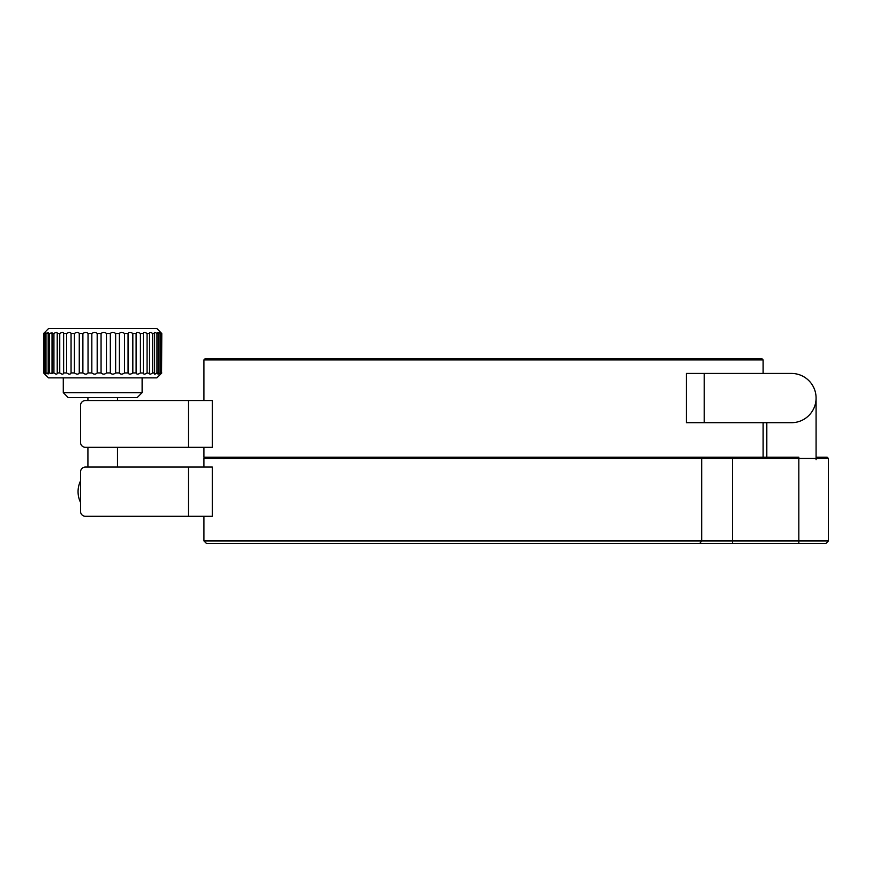 <?xml version="1.0" encoding="UTF-8"?>
<svg xmlns="http://www.w3.org/2000/svg" width="872" height="872" viewBox="0 0 872 872"><rect width="100%" height="100%" fill="white"/><g stroke="black" fill="none" stroke-linecap="round" stroke-linejoin="round"><path stroke-width="1.31" d="M764.352 373.434L791.427 373.434A24.634 24.634 0 0 1 816.083 398.068A24.634 24.634 0 0 1 791.449 422.702L686.362 422.702L686.362 373.434L791.449 373.434A24.634 24.634 0 0 1 816.083 398.068L816.083 459.653M766.815 457.19L766.815 422.702L764.352 422.702M203.95 447.336L203.95 457.19L732.436 457.19L700.717 457.19L701.688 458.421L203.95 458.421L203.95 467.043M763.12 373.434L763.12 359.885L203.95 359.885L203.95 400.531M763.12 359.885L761.888 358.654L205.182 358.654L203.95 359.885M212.321 447.336L85.456 447.336A4.927 4.927 0 0 1 80.529 442.409L80.529 405.458A4.927 4.927 0 0 1 85.456 400.531L212.321 400.531L212.321 447.336M129.797 447.336L117.48 447.336L117.48 467.043L212.321 467.043L212.321 516.3L85.456 516.3A4.927 4.927 0 0 1 80.529 511.374L80.529 502.414A24.634 24.634 0 0 1 80.529 480.93L80.529 471.959A4.927 4.927 0 0 1 85.456 467.043L188.428 467.043L188.428 516.3L85.456 516.3A4.927 4.927 0 0 1 80.529 511.374L80.529 471.959A4.927 4.927 0 0 1 85.456 467.043L87.919 467.043L87.919 447.336L85.456 447.336M85.456 400.531L87.919 400.531L87.919 397.578M117.48 397.578L117.48 400.531L129.797 400.531M80.529 442.409L80.529 405.458M44.646 332.45L43.698 333.529L43.698 372.944L44.821 374.175L43.6 372.944L43.6 333.529L48.505 328.602L156.895 328.602L161.789 333.529L161.56 372.944C159.816 374.524 159.565 374.524 160.808 372.944L160.808 333.529L159.968 333.529L159.968 372.944L160.808 372.944C159.565 374.524 159.816 374.524 161.56 372.944L161.789 333.529M44.069 333.529L45.747 332.352L45.006 333.529L45.006 372.944L45.747 374.11L44.069 372.944L43.698 333.529M45.987 333.529L48.178 332.505L48.178 373.957L45.987 372.944L45.987 333.529L45.006 333.529M49.301 333.529L52.037 332.755L52.037 373.707L49.301 372.944L49.301 333.529L47.742 333.529M53.922 333.529C55.884 332.101 56.985 331.949 57.225 333.082L57.225 373.38C56.985 374.513 55.884 374.371 53.922 372.944L53.922 333.529L51.83 333.529M59.754 333.529C62.065 331.949 63.351 331.938 63.634 333.486L63.634 372.976C63.362 374.524 62.065 374.513 59.754 372.944L59.754 333.529L57.171 333.529M66.643 333.529C68.975 331.938 70.447 331.938 71.057 333.529L71.057 372.944C70.447 374.524 68.975 374.524 66.643 372.944L66.643 333.529L63.634 333.529M74.414 333.529C76.681 331.938 78.306 331.938 79.265 333.529L79.265 372.944C78.306 374.524 76.692 374.524 74.414 372.944L74.414 333.529L71.057 333.529M82.884 333.529C85.042 331.938 86.753 331.938 88.039 333.529L88.039 372.944C86.764 374.524 85.042 374.524 82.884 372.944L82.884 333.529L79.265 333.529M91.833 333.529C93.827 331.938 95.604 331.938 97.184 333.529L97.184 372.944C95.615 374.524 93.827 374.524 91.833 372.944L91.833 333.529L88.039 333.529M101.065 333.529C102.831 331.938 104.629 331.938 106.46 333.529L106.46 372.944C104.629 374.524 102.831 374.524 101.065 372.944L101.065 333.529L97.184 333.529M110.33 333.529C111.834 331.938 113.6 331.938 115.638 333.529L115.638 372.944C113.611 374.524 111.834 374.524 110.33 372.944L110.33 333.529L106.46 333.529M119.399 333.529C120.609 331.938 122.309 331.938 124.5 333.529L124.5 372.944C122.309 374.524 120.609 374.524 119.399 372.944L119.399 333.529L115.638 333.529M128.064 333.529C128.947 331.938 130.538 331.938 132.827 333.529L132.827 372.944C130.538 374.524 128.947 374.524 128.064 372.944L128.064 333.529L124.5 333.529M136.108 333.529C136.632 331.938 138.07 331.938 140.414 333.529L140.414 372.944C138.07 374.524 136.642 374.524 136.108 372.944L136.108 333.529L132.827 333.529M143.324 333.387L143.324 333.529C143.488 331.938 144.741 331.938 147.074 333.529L147.074 372.944C144.741 374.524 143.488 374.524 143.324 372.944L143.324 333.529L140.414 333.529M149.461 332.995L149.548 333.529C149.341 331.938 150.376 331.938 152.644 333.529L152.644 372.944C150.376 374.524 149.341 374.524 149.548 372.944L149.548 333.529L147.074 333.529M154.366 332.69L154.606 333.529C154.039 331.938 154.824 331.938 156.971 333.529L156.971 372.944C154.835 374.524 154.039 374.524 154.606 372.944L154.606 333.529L152.644 333.529M159.968 372.944C158.006 374.524 157.483 374.524 158.399 372.944L158.399 333.529L156.971 333.529M159.968 333.529C158.006 331.938 157.483 331.938 158.399 333.529L157.908 332.461M160.808 333.529C159.565 331.938 159.816 331.938 161.56 333.529C159.816 331.938 159.565 331.938 160.808 333.529M63.285 392.651L142.114 392.651L137.187 397.578L68.212 397.578L63.285 392.651L63.285 377.87M44.646 374.012L48.505 377.87L156.895 377.87L161.789 372.944M157.908 374.001L158.399 372.944L156.971 372.944M154.366 373.772L154.606 372.944L152.644 372.944M149.461 373.423L147.074 372.944M143.324 373.074L140.414 372.944M132.827 372.944L136.108 372.944M124.5 372.944L128.064 372.944M115.638 372.944L119.399 372.944M106.46 372.944L110.33 372.944M97.184 372.944L101.065 372.944M88.039 372.944L91.833 372.944M79.265 372.944L82.884 372.944M71.057 372.944L74.414 372.944M63.634 372.944L66.643 372.944M57.171 372.944L59.754 372.944M51.83 372.944L53.922 372.944M47.742 372.944L49.301 372.944M45.006 372.944L45.987 372.944M142.114 392.651L142.114 377.87M203.95 540.934L701.688 540.934L701.688 458.421L732.436 458.421L732.436 540.934L701.688 540.934L699.758 543.398L206.413 543.398L203.95 540.934L203.95 516.3M798.839 543.398L825.937 543.398L828.4 540.934L798.839 540.934L798.839 543.398L732.436 543.398L732.436 540.934L798.839 540.934L798.839 458.421L732.436 458.421L732.436 457.19L798.839 457.19L798.839 458.421L828.4 458.421L827.168 457.19L816.083 457.19M828.4 540.934L828.4 458.421M732.436 543.398L699.758 543.398M704.238 373.434L704.238 422.702M188.428 447.336L188.428 400.531M763.12 457.19L763.12 422.702M205.182 457.19L203.95 458.421"/></g></svg>
